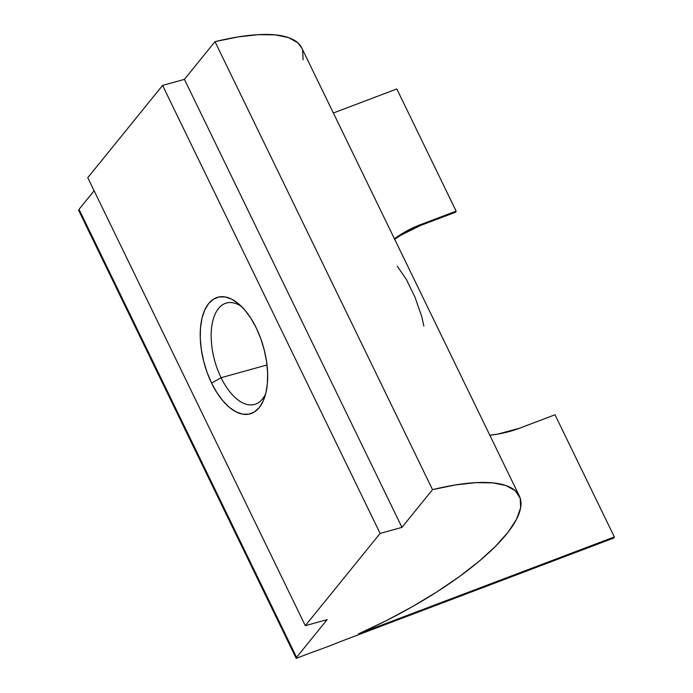 <?xml version="1.0" encoding="UTF-8"?>
<svg xmlns="http://www.w3.org/2000/svg" width="693" height="693" viewBox="0 0 693 693"><rect width="100%" height="100%" fill="white"/><g stroke="black" fill="none" stroke-linecap="round" stroke-linejoin="round"><path stroke-width="1.04" d="M241.424 306.401A52.616 26.724 -105.5 0 0 213.236 319.3A52.616 26.724 -105.5 0 0 221.067 377.702L211.599 383.116A60.508 30.726 74.5 0 1 203.248 313.842A60.508 30.726 74.5 0 1 238.349 303.612A60.508 30.726 74.5 0 1 256.289 327.997L260.793 338.678L264.258 350.008L266.562 361.547L267.611 372.86L267.368 383.515L265.843 393.087L263.089 401.212L259.217 407.597L254.366 411.971L248.735 414.18L242.541 414.137L236.01 411.841L229.4 407.38L222.964 400.926L216.952 392.74L211.599 383.116L207.094 372.436L203.629 361.096L201.325 349.558L200.277 338.245L200.52 327.598L202.044 318.018L204.799 309.892L208.671 303.517L213.522 299.133L219.153 296.925L225.346 296.968L231.878 299.263L238.487 303.725L244.915 310.178L250.927 318.373L256.289 327.997A60.508 30.726 74.5 0 1 264.449 397.825A60.508 30.726 74.5 0 1 211.599 383.116L221.067 377.702A52.616 26.724 74.5 0 1 226.446 303.032A52.616 26.724 74.5 0 1 241.424 306.401M423.882 326.074L421.768 316.649L415.003 297.228L406.384 279.478L397.314 266.285M267.013 364.977L221.067 377.702L267.013 364.977M394.689 239.328A118.39 108.195 20.4 0 1 420.348 225.554L420.72 224.549L456.133 211.131L455.76 212.136L420.348 225.554L420.72 224.549A118.39 108.195 -159.6 0 0 394.43 238.782L400.944 234.364L420.72 224.549L456.133 211.131L396.812 88.955L456.133 211.131L455.76 212.136L420.348 225.554L400.563 235.36L394.689 239.319M432.536 489.648A184.598 54.123 -25.9 0 1 519.326 495.989A184.598 54.123 -25.9 0 1 358.524 633.87L614.345 536.945L613.972 537.95L340.791 641.449A184.598 54.123 -25.9 0 1 313.548 651.775L296.188 658.35L296.561 657.345L327.148 619.629L305.301 625.684L380.119 533.419L401.957 527.364L432.536 489.648L455.561 484.918L475.848 482.649L492.862 482.874L506.141 485.611L515.341 490.783L520.209 498.241L520.625 507.804L516.562 519.196L508.142 532.12L495.582 546.24L479.218 561.165L459.494 576.507L436.928 591.857L412.136 606.791L385.767 620.928L358.524 633.87L614.345 536.945L555.015 414.769L519.594 428.187L497.92 434.078L489.804 435.204A118.39 108.195 -159.6 0 0 519.594 428.187L555.015 414.769L614.345 536.945L613.972 537.95L340.791 641.449A184.598 54.123 -25.9 0 1 313.548 651.775L296.188 658.35L296.561 657.345L79.028 209.355L78.655 210.351L296.188 658.35L78.655 210.351L79.028 209.355L94.118 190.748L79.028 209.355L296.561 657.345L327.148 619.629L305.301 625.684L380.119 533.419L162.578 85.421L87.768 177.685L305.301 625.684L87.768 177.685L162.578 85.421L184.425 79.374L162.578 85.421L380.119 533.419L401.957 527.364L184.425 79.374L401.957 527.364L432.536 489.648L215.003 41.658L184.425 79.374L215.003 41.658L432.536 489.648M519.326 495.989L301.793 47.999A184.598 54.123 154.1 0 0 215.003 41.658L238.02 36.928L258.307 34.65L275.32 34.884L288.609 37.621L297.808 42.793L301.853 48.12M396.812 88.955L333.35 112.994L396.812 88.955M303.092 59.806L302.676 50.251M265.653 393.849A52.616 26.724 74.5 0 1 254.548 404.443A52.616 26.724 74.5 0 1 221.067 377.702A52.616 26.724 -105.5 0 0 265.653 393.849"/></g></svg>
